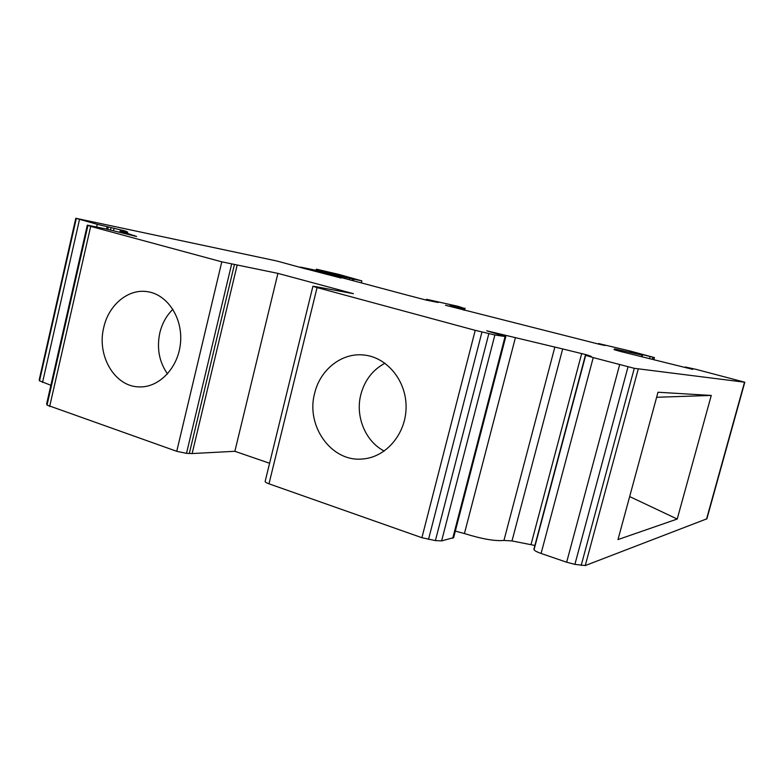 <?xml version="1.0" encoding="UTF-8"?>
<svg xmlns="http://www.w3.org/2000/svg" width="784" height="784" viewBox="0 0 784 784"><rect width="100%" height="100%" fill="white"/><g stroke="black" fill="none" stroke-linecap="round" stroke-linejoin="round"><path stroke-width="1.18" d="M269.598 463.256L234.857 451.3L277.918 273.381L221.794 261.827L90.689 226.38L87.308 225.145L105.575 228.84L136.632 236.494L120.099 230.986L127.782 232.211L125.548 231.064L97.275 224.322L75.793 218.275L276.664 260.954L306.26 269.039M306.279 268.981L341.158 278.065L300.341 267.05L344.793 276.36L316.952 269.314L338.855 274.4L361.855 280.888L319.813 271.832L408.591 295.499L426.271 300.115L438.129 302.487L427.064 299.41L458.336 306.387L464.255 308.377L450.134 305.015L463.952 308.876L459.826 308.553L445.508 305.25L600.005 344.441L605.052 345.509L598.515 343.539L629.768 350.928L654.415 357.582L633.423 352.349L629.826 351.742L642.488 355.181L614.529 348.919L614.039 349.605L619.928 351.32L692.703 369.362L685.402 367.02L696.016 369.342L744.8 382.229L634.285 368.323L593.233 357.602L585.677 355.338L591.185 356.357L586.099 354.672L562.667 348.939L486.707 330.799L505.788 336.63L494.88 334.984L475.231 330.338L317.069 287.581L312.914 286.268L315.766 286.65L353.378 293.677L277.918 273.381M453.632 537.628L441.617 540.891L435.404 540.597L421.9 537.706L268.981 483.816C266.295 482.836 265.021 482.042 265.149 481.415L312.904 286.287M677.219 519.037L711.264 395.44L657.992 392.245L617.988 539.578L677.219 519.037L629.66 496.576M744.8 382.229L706.884 518.802L585.246 565.568L574.897 564.372L566.656 562.226L541.087 553.455C536.991 552.005 534.639 550.76 534.041 549.702L533.992 549.065M711.264 395.44L656.629 397.272M314.678 393.186C320.117 369.754 341.569 352.624 363.511 354.985C386.816 356.936 406.475 380.671 406.083 407.386C405.955 434.101 385.816 457.513 362.414 458.993C331.328 462.207 305.584 425.781 314.678 393.186M234.857 451.3L192.139 453.544L186.494 453.348L176.743 451.31L47.05 405.093L46.687 403.662L87.308 225.165M103.743 327.536C108.594 304.996 128.164 288.551 147.294 291.658C167.237 294.314 182.76 317.667 180.536 342.549C178.556 367.451 159.377 387.727 139.297 386.894C114.807 386.875 96.54 355.691 103.743 327.536M39.21 379.838L75.793 218.295L39.21 379.838L39.514 380.818L76.283 218.589M50.872 385.277L39.514 380.818M465.059 308.2L464.53 310.278L465.049 308.2M534.884 545.458L512.001 540.94L503.945 540.431C495.155 541.303 481.984 539.01 464.422 533.551L455.328 531.101M384.258 451.065C365.324 441.431 355.093 416.304 360.865 394.479C364.707 380.201 372.753 369.783 384.993 363.217M167.502 373.919C159.172 361.924 156.614 348.253 159.818 332.896C162.102 323.459 166.463 315.589 172.901 309.298M452.74 538.255L505.072 336.581M585.246 565.568L638.215 369.156M706.531 519.096L744.526 382.22M268.981 483.816L317.069 287.581M421.9 537.706L475.231 330.338M49.647 406.533L90.689 226.38M176.743 451.31L221.794 261.827M42.532 382.416L79.488 219.549M96.667 226.997L97.275 224.322M106.614 229.065L107.134 226.782M107.741 229.32L108.261 227.037M113.513 230.682L114.082 228.203M122.216 231.221L122.441 230.231M125.371 231.829L125.548 231.064M129.556 234.877L129.752 234.024M134.456 236.053L134.593 235.494M46.677 403.887L87.338 225.194M47.05 405.093L87.916 225.537M186.494 453.348L231.603 264.228M189.307 453.515L234.347 264.825M192.139 453.544L237.091 265.394M428.505 539.421L481.954 332.044M435.404 540.597L488.834 333.69M441.617 540.891L494.88 334.984M503.416 335.758L503.651 334.846M464.422 533.551L515.362 337.806M503.945 540.431L554.807 347.224M512.001 540.94L562.667 348.939M531.082 544.272L581.699 353.486M585.952 355.24L586.099 354.672M533.904 549.378L585.472 355.23M534.041 549.702L585.677 355.338M541.087 553.455L593.233 357.602M566.656 562.226L619.644 364.697M574.897 564.372L628.013 366.834M581.189 565.44L634.285 368.323M617.018 350.536L617.312 349.458M641.586 356.495L641.969 355.083M649.642 358.317L650.083 356.681M652.366 358.935L652.798 357.337M653.689 359.239L654.15 357.553M463.56 310.023L463.854 308.886M463.814 310.092L464.255 308.377M429.367 300.733L429.505 300.203M338.766 276.909L338.904 276.37M340.53 277.379L340.677 276.801M343.98 278.281L344.176 277.526M349.243 279.672L349.527 278.545M352.153 280.437L352.437 279.261M353.457 280.79L353.77 279.535M318.578 270.843L318.804 269.921M321.195 271.401L321.391 270.607M328.496 272.94L328.643 272.352M329.995 273.263L330.162 272.597M505.788 336.63L453.603 537.726M111.044 227.605L110.505 229.957M120.089 231.035L119.795 232.299M585.423 355.181L533.894 549.182M642.488 355.181L642.096 356.602M654.415 357.582L653.944 359.297M463.952 308.876L463.648 310.043M426.378 299.302L426.173 300.096M344.421 277.565L344.225 278.349M361.855 280.888L361.375 282.828M316.305 269.196L316.03 270.313"/></g></svg>
